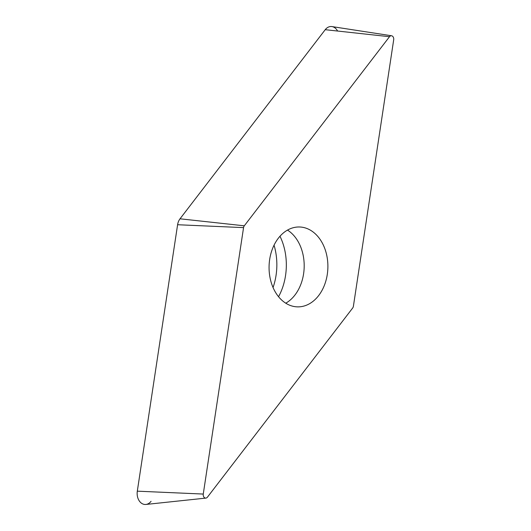 <?xml version="1.0" encoding="UTF-8"?>
<svg xmlns="http://www.w3.org/2000/svg" width="531" height="531" viewBox="0 0 531 531"><rect width="100%" height="100%" fill="white"/><g stroke="black" fill="none" stroke-linecap="round" stroke-linejoin="round"><path stroke-width="0.8" d="M391.546 35.763L331.948 26.583A11.217 8.257 91.4 0 0 325.231 29.69L180.022 218.799A11.217 8.257 91.4 0 0 178.476 221.52A11.217 8.257 91.4 0 0 177.6 224.732L137.31 491.168A11.217 8.257 91.4 0 0 145.919 504.45L205.882 498.098A3.412 2.516 -88.6 0 1 203.26 494.056L243.556 227.62A3.412 2.516 -88.6 0 1 243.822 226.644A3.412 2.516 -88.6 0 1 244.293 225.814L389.502 36.705A3.412 2.516 -88.6 0 1 391.546 35.763A3.412 2.516 -88.6 0 1 393.69 39.792L353.4 306.228A3.412 2.516 -88.6 0 1 353.128 307.21A3.412 2.516 -88.6 0 1 352.664 308.033L207.448 497.142A3.412 2.516 -88.6 0 1 205.882 498.098M274.049 245.156A52.569 38.697 -88.6 0 1 273.053 287.517M284.151 302.099A39.951 29.404 91.4 0 0 297.533 306.865A39.951 29.404 91.4 0 0 326.824 277.023A39.951 29.404 91.4 0 0 312.799 231.755A39.951 29.404 91.4 0 0 299.418 226.983A39.951 29.404 91.4 0 0 270.133 256.825A39.951 29.404 91.4 0 0 284.151 302.099M278.556 296.71A52.569 38.697 91.4 0 0 279.983 236.229M151.063 501.31A11.217 8.257 -88.6 0 1 141.372 503.142A11.217 8.257 -88.6 0 1 137.31 491.168L177.6 224.732A11.217 8.257 -88.6 0 1 178.476 221.52A11.217 8.257 -88.6 0 1 180.022 218.799L325.231 29.69A11.217 8.257 -88.6 0 1 337.603 31.037M180.022 218.799L244.293 225.814M389.502 36.705L325.231 29.69M137.31 491.168L203.26 494.056M243.556 227.62L177.6 224.732M287.49 230.096A39.951 29.404 -88.6 0 1 289.103 231.191A39.951 29.404 -88.6 0 1 304.137 268.288A39.951 29.404 -88.6 0 1 285.764 303.194"/></g></svg>
